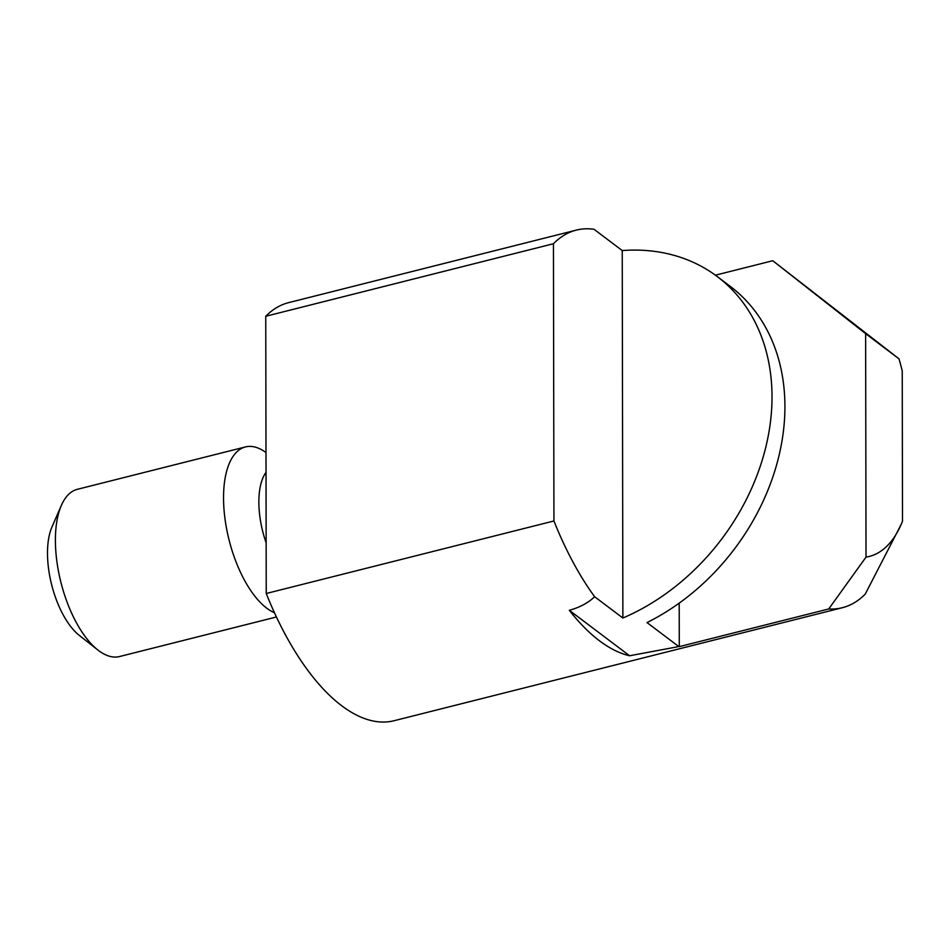 <?xml version="1.0" encoding="UTF-8"?>
<svg xmlns="http://www.w3.org/2000/svg" width="950" height="950" viewBox="0 0 950 950"><rect width="100%" height="100%" fill="white"/><g stroke="black" fill="none" stroke-linecap="round" stroke-linejoin="round"><path stroke-width="1.43" d="M97.85 649.99L79.325 635.431A64.683 29.023 -104.2 0 1 51.977 526.965L61.382 505.364A86.236 38.701 75.8 0 0 97.85 649.99A86.236 38.701 75.8 0 0 98.598 650.56A86.236 38.701 75.8 0 0 119.546 656.545L276.414 616.989M265.988 452.544A86.236 38.701 75.8 0 0 245.516 446.916L77.377 489.309A86.236 38.701 75.8 0 0 61.382 505.364M629.589 655.761L676.341 647.033A206.969 161.536 -53 0 0 678.205 646.119L646.998 622.582A206.969 161.536 -53 0 0 784.926 406.351A206.969 161.536 -53 0 0 730.206 286.318L717.286 276.581A206.969 161.536 127 0 1 772.018 396.613A206.969 161.536 127 0 1 622.879 618.023L594.629 596.719C588.228 602.882 579.797 607.406 569.323 610.304A215.591 96.758 75.8 0 0 629.589 655.761L569.323 610.304M266.024 472.328A60.361 27.087 75.8 0 0 266.142 542.854M245.516 446.916A86.236 38.701 75.8 0 0 224.972 518.653A86.236 38.701 75.8 0 0 266.736 608.178A86.236 38.701 75.8 0 0 274.443 612.738M901.194 524.352L865.248 594.082A215.591 96.758 -104.2 0 1 842.389 607.703A215.591 96.758 -104.2 0 1 828.732 608.962L866.02 557.116A172.473 77.401 75.8 0 0 901.194 524.352A172.473 77.401 75.8 0 0 902.5 521.217L902.239 370.868A172.473 77.401 75.8 0 0 899.021 358.851L772.766 260.728L715.409 275.191M576.306 230.114L288.61 302.646A215.591 96.758 75.8 0 0 265.751 316.267L553.446 243.734A215.591 96.758 75.8 0 1 576.306 230.114A215.591 96.758 75.8 0 1 593.987 229.259L622.238 250.562A206.969 161.536 127 0 1 717.286 276.581M899.021 358.851L865.628 333.676L772.766 260.728M866.02 557.116L865.628 333.676M265.751 316.267L266.238 593.501A215.591 96.758 75.8 0 0 394.024 720.741L842.389 607.703M678.205 646.119L678.205 646.558A215.591 96.758 75.8 0 0 679.286 646.641L828.732 608.962M678.205 646.558L676.341 647.033M266.238 593.501L553.933 520.968A215.591 96.758 75.8 0 0 594.629 596.719M553.933 520.968L553.446 243.734M679.286 646.641L679.203 603.131M622.879 618.023L622.238 250.562"/></g></svg>
